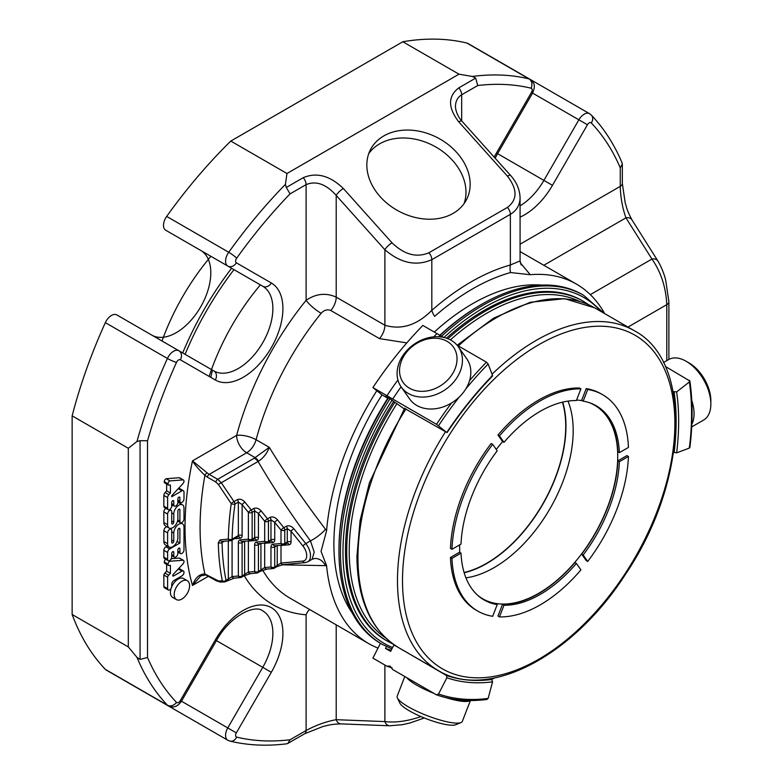 <?xml version="1.0" encoding="UTF-8"?>
<svg xmlns="http://www.w3.org/2000/svg" width="783" height="783" viewBox="0 0 783 783"><rect width="100%" height="100%" fill="white"/><g stroke="black" fill="none" stroke-linecap="round" stroke-linejoin="round"><path stroke-width="1.17" d="M567.988 401.111A111.783 64.539 -60 0 1 550.038 508.578A111.783 64.539 -60 0 1 465.944 577.854M459.758 552.416A111.783 64.539 -60 0 1 459.65 547.66A111.783 64.539 -60 0 1 459.68 544.851M496.285 449.481A111.783 64.539 -60 0 1 502.666 441.573M576.582 400.044A111.783 64.539 -60 0 1 582.513 400.769M588.718 402.472A111.783 64.539 -60 0 1 594.581 405.212A111.783 64.539 -60 0 1 594.581 534.29A111.783 64.539 -60 0 1 482.798 598.829A111.783 64.539 -60 0 1 477.493 595.119M464.094 572.51A111.783 64.539 120 0 0 542.58 504.272A111.783 64.539 120 0 0 562.429 402.178M212.487 370.153A112.126 64.735 120 0 0 210.813 377.386M404.801 676.532L397.196 696.116A34.932 7.38 21.2 0 0 397.392 697.907L399.8 703.026A30.733 6.499 21.2 0 0 425.932 718.628A30.733 6.499 21.2 0 0 455.755 724.735L460.981 722.572A34.932 7.38 21.2 0 0 462.322 721.388L470.417 700.521M406.543 352.233A30.733 24.244 144.9 0 1 455.452 350.774A30.733 24.244 144.9 0 1 422.849 391.334A30.733 24.244 144.9 0 1 406.543 352.233M492.683 444.353L497.205 450.793A112.126 64.735 -60 0 0 461.011 544.087L451.957 549.314A124.918 72.124 -60 0 1 492.683 444.353L491.176 443.481A124.918 72.124 -60 0 0 450.45 548.443L451.957 549.314M580.917 388.877L576.396 400.544A112.126 64.735 -60 0 0 503.998 442.336L502.49 441.475L497.968 435.035A124.918 72.124 -60 0 1 579.41 388.006L580.917 388.877A124.918 72.124 -60 0 0 499.466 435.906L503.998 442.336M619.382 452.652A112.126 64.735 -60 0 0 596.255 405.79A112.126 64.735 -60 0 0 583.188 401.15L587.71 389.484A124.918 72.124 -60 0 1 602.656 394.71A124.918 72.124 -60 0 1 628.436 447.426L619.382 452.652L617.875 451.781A112.126 64.735 -60 0 0 595.501 405.369M587.71 561.44L583.188 555L581.681 554.129L586.203 560.569L587.71 561.44A124.918 72.124 -60 0 0 628.436 456.479L619.382 461.706A112.126 64.735 -60 0 1 583.188 555M461.011 553.141A112.126 64.735 -60 0 0 484.129 599.993A112.126 64.735 -60 0 0 497.205 604.633L492.683 616.299A124.918 72.124 -60 0 1 477.738 611.073A124.918 72.124 -60 0 1 451.957 558.367L461.011 553.141L459.504 552.269L450.45 557.496L451.957 558.367M499.466 616.906L503.998 605.239L502.49 604.378L497.968 616.045L499.466 616.906A124.918 72.124 -60 0 0 580.917 569.887L576.396 563.447A112.126 64.735 -60 0 1 503.998 605.239M691.712 426.911L703.623 420.04A34.932 20.162 -120 0 0 710.856 404.057L710.856 400.632A30.733 17.745 -120 0 0 689.118 362.989L686.153 361.276A34.932 20.162 -120 0 0 668.692 359.544L663.455 362.568M397.392 697.907A34.932 7.38 21.2 0 0 427.097 715.633A34.932 7.38 21.2 0 0 460.981 722.572M405.065 352.634A34.932 27.542 144.9 0 1 458.339 346.81A34.932 27.542 144.9 0 1 445.605 389.425A34.932 27.542 144.9 0 1 401.19 386.978A34.932 27.542 144.9 0 1 405.065 352.634M499.466 435.906L497.968 435.035M587.71 389.484L586.203 388.613A124.918 72.124 -60 0 1 601.148 393.849L602.656 394.71M583.188 401.15L581.681 400.279L586.203 388.613M628.436 456.479L626.929 455.608L617.875 460.835A112.126 64.735 -60 0 1 581.681 554.129M619.382 461.706L617.875 460.835M497.205 604.633L495.698 603.771A112.126 64.735 -60 0 1 483.385 599.553M477.738 611.073L476.23 610.202A124.918 72.124 -60 0 1 450.45 557.496M576.396 563.447L574.888 562.576A112.126 64.735 -60 0 1 502.49 604.378M710.856 404.057A34.932 20.162 -120 0 0 686.153 361.276M446.163 697.702A34.932 7.38 21.2 0 0 462.861 701.362A34.932 7.38 21.2 0 0 470.113 700.521M406.661 677.608A34.932 7.38 21.2 0 0 434.076 693.435M458.339 346.81L466.737 358.751A34.932 27.542 144.9 0 1 462.861 393.095A34.932 27.542 144.9 0 1 409.587 398.919L401.19 386.978M691.839 424.278A34.932 20.162 -120 0 0 694.061 413.747A34.932 20.162 -120 0 0 691.761 400.407M403.216 650.311L446.418 675.455L446.868 677.755L438.558 693.983L436.503 694.834L392.694 669.543L389.993 666.049L386.959 666.225L372.894 658.111L380.46 643.313M392.107 667.87A266.151 153.664 -60 0 1 386.959 666.225M491.734 375.869L492.566 375.478L488.142 364.007L486.458 362.167L457.115 345.225M443.54 337.385L422.849 325.444A266.151 153.664 -60 0 0 372.894 387.585L392.694 399.027A266.151 153.664 -60 0 1 401.082 386.831M451.585 402.951A266.151 153.664 120 0 0 436.503 424.317L392.694 399.027M386.959 395.709A266.151 153.664 -60 0 1 397.921 379.941M433.743 336.856A266.151 153.664 -60 0 1 436.914 333.568M404.243 408.873L390.629 399.31L385.481 396.345L387.81 398.204M689.843 380.988L665.296 366.405M464.172 572.774A112.126 64.735 120 0 0 524.003 531.226A112.126 64.735 120 0 0 562.703 402.119M689.343 446.897L689.363 448.082L676.639 452.848L673.625 452.28M689.343 380.293L689.363 381.977L676.639 391.921L673.135 391.578M436.503 424.317L446.418 432.236L404.547 408.374M492.566 375.478A246.107 142.085 120 0 0 446.868 432.324L446.418 432.236M387.898 398.273L382.006 394.867L372.894 387.585M403.979 650.751A244.325 141.067 -60 0 1 403.137 650.458M486.458 699.297L488.142 698.407L492.566 681.836L491.734 679.497L490.383 678.714M487.134 699.444C468.87 701.793 452.055 700.286 436.699 694.922L436.503 694.834M395.229 645.564A244.325 141.067 -60 0 1 393.849 645.104L390.629 651.407L385.481 648.432A251.421 145.158 -60 0 0 391.226 650.223M386.43 646.572L385.481 648.432M393.849 645.104L396.462 646.357M280.657 545.291A2.662 1.537 180 0 1 281.009 545.467L289.162 544.733A5.324 3.073 60 0 0 291.041 542.061A2.662 1.537 -0 0 0 287.283 542.061A2.662 1.537 60 0 1 286.735 543.275L284.219 544.723A2.662 2.662 0 0 1 283.123 545.076L274.97 545.8A2.662 2.095 -95.1 0 1 272.856 544.234L281.009 543.51A2.662 2.095 84.9 0 0 283.123 545.076A2.662 2.095 84.9 0 0 283.828 544.851A2.662 1.537 -120 0 0 284.219 544.723A2.662 1.537 -120 0 0 284.777 543.51A2.662 1.537 180 0 1 281.009 543.51L281.009 530.12A2.662 1.537 -0 0 0 284.777 530.12A2.662 1.537 -120 0 0 283.828 527.703A2.662 0.558 141.2 0 0 281.009 530.12L274.735 522.32L270.967 519.814L268.461 521.263A2.662 1.537 -120 0 0 267.522 518.835A2.662 0.558 141.2 0 0 264.693 521.263A2.662 1.537 -0 0 0 268.461 521.263L268.461 541.337A2.662 1.537 180 0 1 264.693 541.337A2.662 2.095 84.9 0 0 266.817 542.903A2.662 2.095 84.9 0 0 267.522 542.678A2.662 1.537 -120 0 0 267.913 542.55A2.662 1.537 -120 0 0 268.461 541.337L270.967 539.888A2.662 1.537 60 0 1 270.419 541.102L270.732 541.004A2.662 2.095 -95.1 0 1 272.856 542.56L264.693 543.294A2.662 2.095 84.9 0 0 264.615 543.099M248.035 540.945A2.662 1.537 180 0 1 248.387 541.122L256.54 540.387A5.324 3.073 60 0 0 258.429 537.715A2.662 1.537 0 0 0 254.661 537.715A2.662 1.537 60 0 1 254.113 538.929L251.597 540.378A2.662 2.662 0 0 1 250.511 540.73L242.348 541.454A2.662 2.095 -95.1 0 1 240.234 539.888L248.387 539.164A2.662 2.095 84.9 0 0 250.511 540.73A2.662 2.095 84.9 0 0 251.206 540.505A2.662 1.537 -120 0 0 251.597 540.378A2.662 1.537 -120 0 0 252.155 539.164A2.662 1.537 180 0 1 248.387 539.164L248.387 512.395A2.662 1.537 0 0 0 252.155 512.395A2.662 1.537 -120 0 0 251.206 509.968A2.662 0.558 141.2 0 0 248.387 512.395L242.113 504.595L238.355 502.079L234.969 504.037A267.923 154.691 120 0 0 232.12 539.135A2.662 1.507 -179 0 1 228.352 539.096A2.662 2.085 84.6 0 0 230.486 540.701A2.662 2.085 84.6 0 0 231.181 540.476A2.662 1.537 -120 0 0 231.572 540.358A2.662 1.537 -120 0 0 232.12 539.135L238.355 535.543A2.662 1.537 60 0 1 237.797 536.756L238.11 536.649A2.662 2.095 -95.1 0 1 240.234 538.215L234.362 538.743M244.355 541.278L242.113 542.57L242.113 576.024A2.662 1.537 180 0 1 238.355 576.024A2.662 2.095 84.9 0 0 240.469 577.59A2.662 2.095 84.9 0 0 241.174 577.365A2.662 1.537 -120 0 0 241.565 577.247A2.662 1.537 -120 0 0 242.113 576.024L248.387 572.07L248.387 541.122A2.662 2.095 84.9 0 0 248.299 540.926M276.976 545.624L274.735 546.916L274.735 566.99A2.662 1.537 180 0 1 270.967 566.99A2.662 2.095 84.9 0 0 273.091 568.556A2.662 2.095 84.9 0 0 273.796 568.331A2.662 1.537 -120 0 0 274.187 568.204A2.662 1.537 -120 0 0 274.735 566.99L281.009 563.026L281.009 545.467A2.662 2.095 84.9 0 0 280.921 545.271M237.797 536.756L231.572 540.358A2.662 2.662 0 0 1 230.486 540.701L222.274 541.454A2.662 2.104 -95 0 1 220.16 539.898L228.352 539.096A270.585 156.228 120 0 1 231.23 503.645A2.662 1.243 8 0 0 234.969 504.037A2.662 1.537 -120 0 0 234.029 501.609A2.662 0.695 145.4 0 0 231.23 503.645L218.506 484.657L215.854 482.044A2.662 1.537 120 0 1 217.694 479.294L221.286 482.739A2.662 0.734 146.5 0 0 218.506 484.657M220.16 539.898L218.32 542.59A2.662 1.566 -1.1 0 0 222.078 542.541A267.923 154.691 120 0 0 226.042 580.409A2.662 1.82 168.6 0 1 222.323 580.829A2.662 2.251 88.7 0 0 225.103 581.74A2.662 1.537 -120 0 0 225.494 581.622A2.662 1.537 -120 0 0 226.042 580.409L232.081 576.582L232.081 540.064M258.556 461.167C263.479 457.918 267.062 453.308 269.293 447.338C286.001 474.723 304.724 502.02 325.454 529.239L326.57 530.776L321.05 551.408L326.57 565.561L325.454 565.639A14.192 11.618 -93.3 0 0 314.668 558.475L312.114 559.277L314.198 552.084L310.459 540.887C291.178 514.548 273.717 488.073 258.087 461.49L258.556 461.167A10.649 5.54 -115.5 0 0 255.199 457.683L246.665 452.76L209.198 474.39L207.143 472.883A2.662 1.253 132 0 0 204.911 475.35A270.585 156.228 120 0 0 204.911 574.008L218.506 580.927A2.662 2.261 89 0 0 220.366 582.053L224.222 581.975A2.662 2.662 0 0 0 225.494 581.622L234.195 578.148A2.662 2.095 -95.1 0 1 232.081 576.582L238.355 576.024L238.355 542.57A5.324 3.073 60 0 1 240.234 539.888M244.619 541.249L244.619 574.575A2.662 1.537 60 0 1 244.071 575.799L250.511 573.636A2.662 2.095 -95.1 0 1 248.387 572.07L254.661 571.512A2.662 2.095 84.9 0 0 256.775 573.068A2.662 2.095 84.9 0 0 257.48 572.843A2.662 1.537 -120 0 0 257.871 572.725A2.662 1.537 -120 0 0 258.429 571.512A2.662 1.537 180 0 1 254.661 571.512L254.661 544.743A5.324 3.073 60 0 1 256.54 542.061L264.693 541.337L264.693 521.263L258.429 513.452L254.661 510.947L252.155 512.395L252.155 539.164L254.661 537.715L254.661 510.947A2.662 1.537 60 0 0 253.721 508.519C256.227 507.492 258.742 508.324 261.248 511.035L267.522 518.835L270.027 517.387A2.662 1.537 60 0 1 270.967 519.814L270.967 539.888A2.662 1.537 -0 0 1 274.735 539.888A5.324 3.073 60 0 1 272.856 542.56M260.661 543.451L258.429 544.743L258.429 571.512L264.693 567.548L264.693 543.294A2.662 1.537 180 0 0 264.341 543.118M291.041 542.061L291.041 531.187L287.283 528.672L284.777 530.12L284.777 543.51L287.283 542.061L287.283 528.672A2.662 1.537 60 0 0 286.343 526.254L283.828 527.703L277.554 519.892A2.662 0.558 -38.8 0 0 274.735 522.32L274.735 539.888M240.234 538.215A5.324 3.073 60 0 0 242.113 535.543A2.662 1.537 0 0 0 238.355 535.543L238.355 502.079A2.662 1.537 60 0 0 237.406 499.662L234.029 501.609L221.286 482.739L258.087 461.49A10.649 6.147 -120 0 0 254.318 458.153L217.694 479.294L209.198 474.39A2.662 1.537 120 0 0 207.358 477.141L204.911 475.35C199.303 470.035 195.163 465.2 192.481 460.864A281.234 162.375 120 0 0 192.481 585.459C195.163 577.815 199.303 573.998 204.911 574.008A2.662 1.899 110.6 0 0 205.812 574.947L216.362 580.839L220.385 582.053M207.143 472.883L192.481 460.864L236.632 435.377A14.192 4.874 -165 0 1 256.09 439.713A14.192 8.192 120 0 1 246.665 452.76A14.192 8.192 60 0 1 236.632 435.377A221.795 128.05 120 0 1 306.104 300.31C316.019 293.605 326.051 292.548 336.21 297.139L336.21 195.437L384.893 249.748A7.096 1.987 138.1 0 1 392.029 242.828C404.331 254.661 416.625 257.969 428.918 252.752A7.096 4.101 60 0 1 431.815 259.682C416.174 266.474 400.534 263.166 384.893 249.748L384.893 325.248C401.356 330.181 416.996 325.209 431.815 310.342A14.192 5.882 -131.2 0 0 434.643 316.361A214.317 123.734 -60 0 1 510.545 272.543A14.192 9.983 -105.6 0 1 510.359 264.997L520.078 260.915L520.078 197.884C519.932 205.029 516.692 210.519 510.359 214.336A7.096 4.101 60 0 0 507.462 207.407C517.524 199.714 517.524 189.3 507.462 176.185A7.096 1.987 -41.9 0 1 510.624 175.47L461.941 121.159C461.177 120.474 456.058 114.778 455.442 106.664C455.54 101.222 457.615 97.278 461.676 94.802L477.738 85.533L475.702 78.104L472.335 76.46L458.985 74.179L402.814 41.753A366.757 211.753 -60 0 1 466.942 43.065A10.649 6.147 -60 0 1 467.901 43.447L529.974 79.289A10.649 6.147 120 0 0 529.005 78.897A7.096 5.716 103.6 0 1 531.119 88.205A359.661 207.652 120 0 0 477.738 85.533M218.32 542.59A270.585 156.228 120 0 0 222.323 580.829L218.506 580.927M205.812 574.947L200.781 575.887L192.481 585.459L208.415 576.259M173.767 533.066A7.243 4.179 -60 0 1 176.919 525.775A7.243 4.179 -60 0 1 182.498 523.837A7.243 4.179 -60 0 1 183.995 527.155L183.995 549.891A2.897 1.674 -60 0 1 182.733 552.798A2.897 1.674 -60 0 1 180.501 553.581A2.897 1.674 -60 0 1 179.904 552.25L179.904 548.736A1.449 0.832 120 0 0 179.601 548.071A1.449 0.832 120 0 0 178.495 548.462A1.449 0.832 120 0 0 177.858 549.92L177.858 553.434A2.897 1.674 -60 0 1 176.596 556.351A2.897 1.674 -60 0 1 174.364 557.124A2.897 1.674 -60 0 1 173.767 555.793L173.767 552.279A1.449 0.832 120 0 0 173.464 551.614A1.449 0.832 120 0 0 172.348 552.005A1.449 0.832 120 0 0 171.712 553.464L171.712 556.977A2.897 1.674 -60 0 1 170.449 559.894A2.897 1.674 -60 0 1 168.218 560.667A2.897 1.674 -60 0 1 167.621 559.346L167.621 552.475A2.897 1.674 -60 0 1 169.666 548.932L179.904 543.02L179.904 528.985A1.439 0.832 120 0 0 179.61 528.329A1.439 0.832 120 0 0 178.495 528.711A1.439 0.832 120 0 0 177.868 530.16L177.868 537.813A7.243 4.179 -60 0 1 174.707 545.105A7.243 4.179 -60 0 1 169.118 547.043A7.243 4.179 -60 0 1 167.621 543.735L167.621 532.9A2.897 1.674 -60 0 1 168.883 529.983A2.897 1.674 -60 0 1 171.125 529.21A2.897 1.674 -60 0 1 171.722 530.541L171.722 542.355A1.449 0.832 120 0 0 172.015 543.02A1.449 0.832 120 0 0 173.131 542.629A1.449 0.832 120 0 0 173.767 541.17L173.767 533.066L171.722 531.882M173.767 514.069A7.243 4.179 -60 0 1 176.919 506.777A7.243 4.179 -60 0 1 182.498 504.839A7.243 4.179 -60 0 1 183.995 508.157L183.995 518.963A2.897 1.674 -60 0 1 182.733 521.87A2.897 1.674 -60 0 1 180.501 522.653A2.897 1.674 -60 0 1 179.904 521.321L179.904 509.85A1.439 0.832 120 0 0 179.61 509.185A1.439 0.832 120 0 0 178.495 509.576A1.439 0.832 120 0 0 177.868 511.025L177.868 518.806A7.243 4.179 -60 0 1 174.707 526.098A7.243 4.179 -60 0 1 169.118 528.036A7.243 4.179 -60 0 1 167.621 524.727L167.621 514.069A2.897 1.674 -60 0 1 168.883 511.152A2.897 1.674 -60 0 1 171.115 510.379A2.897 1.674 -60 0 1 171.712 511.7L171.712 523.357A1.449 0.832 120 0 0 172.015 524.023A1.449 0.832 120 0 0 173.131 523.631A1.449 0.832 120 0 0 173.767 522.173L173.767 514.069L171.712 512.885M181.93 490.853A2.936 1.693 -60 0 1 183.388 490.706A2.936 1.693 -60 0 1 183.995 492.047L183.995 498.888A2.897 1.674 -60 0 1 182.733 501.795A2.897 1.674 -60 0 1 180.501 502.578A2.897 1.674 -60 0 1 179.904 501.247L179.904 497.734A1.449 0.832 120 0 0 179.601 497.068A1.449 0.832 120 0 0 178.495 497.459A1.449 0.832 120 0 0 177.858 498.918L177.858 502.432A2.897 1.674 -60 0 1 176.596 505.348A2.897 1.674 -60 0 1 174.364 506.121A2.897 1.674 -60 0 1 173.767 504.79L173.767 501.277A1.449 0.832 120 0 0 173.464 500.611A1.449 0.832 120 0 0 172.348 501.003A1.449 0.832 120 0 0 171.712 502.461L171.712 505.975A2.897 1.674 -60 0 1 170.449 508.891A2.897 1.674 -60 0 1 168.218 509.664A2.897 1.674 -60 0 1 167.621 508.343L167.621 497.606A2.936 1.693 -60 0 1 168.874 494.69L170.42 493.016L170.42 485L168.541 485.147A2.32 1.341 -60 0 1 168.502 485.127A2.32 1.341 -60 0 1 168.042 483.796A2.32 1.341 -60 0 1 169.911 480.909L183.007 479.91A2.457 1.419 -60 0 1 183.486 480.028A2.457 1.419 -60 0 1 182.958 483.6L171.712 495.717L171.712 496.745L181.93 490.853L178.211 488.709M181.891 581.26A10.893 6.284 -60 0 1 187.333 580.722A10.893 6.284 -60 0 1 187.333 593.299A10.893 6.284 -60 0 1 176.439 599.592A10.893 6.284 -60 0 1 174.775 590.862A10.893 6.284 -60 0 1 181.891 581.26M173.288 574.35A1.155 0.666 120 0 0 173.611 575.975L181.95 571.159A2.897 1.674 -60 0 1 183.398 571.013A2.897 1.674 -60 0 1 183.848 573.332A2.897 1.674 -60 0 1 181.95 575.887L174.032 580.457A3.269 1.889 120 0 0 171.712 584.47L171.712 586.438A2.897 1.674 -60 0 1 170.391 589.256A2.897 1.674 -60 0 1 168.218 589.971A2.897 1.674 -60 0 1 167.621 588.65L167.621 577.228A2.32 1.341 -60 0 1 168.639 575.241L170.41 573.332L170.41 565.326L168.541 565.473A2.32 1.341 -60 0 1 168.502 565.453A2.32 1.341 -60 0 1 168.042 564.122A2.32 1.341 -60 0 1 169.891 561.245L183.095 560.236A2.457 1.419 -60 0 1 183.486 560.354A2.457 1.419 -60 0 1 182.958 563.926L173.288 574.35M260.935 543.422L260.935 570.063A2.662 1.537 60 0 1 260.387 571.277L266.817 569.114A2.662 2.095 -95.1 0 1 264.693 567.548L270.967 566.99L270.967 546.916A5.324 3.073 60 0 1 272.856 544.234M283.123 564.592A2.662 2.095 -95.1 0 1 281.009 563.026L302.962 561.068A2.662 2.095 -95.1 0 0 305.086 562.634L283.123 564.592L276.693 566.755A2.662 1.537 60 0 0 277.241 565.541L277.241 545.594M258.429 537.715L258.429 513.452A2.662 0.558 -38.8 0 1 261.248 511.035M242.113 535.543L242.113 504.595A2.662 0.558 -38.8 0 1 244.942 502.167L251.206 509.968L253.721 508.519M302.962 546.015L291.041 531.187A2.662 0.558 -38.8 0 1 293.87 528.76L305.791 543.588A2.662 0.558 141.2 0 0 302.962 546.015A10.649 6.147 60 0 1 302.962 561.068M171.125 529.21L167.356 527.037A2.897 1.674 120 0 0 165.125 527.811A2.897 1.674 120 0 0 163.862 530.727L163.862 541.562A7.243 4.179 120 0 0 165.36 544.87L169.118 547.043M179.904 543.02L177.085 541.396M167.259 545.976L165.908 546.759A2.897 1.674 120 0 0 163.853 550.302L163.853 557.173A2.897 1.674 120 0 0 164.459 558.494L168.218 560.667M182.498 523.837L178.739 521.664A7.243 4.179 120 0 0 177.467 521.331M165.918 508.333A2.897 1.674 120 0 0 163.853 511.896L163.853 522.555A7.243 4.179 120 0 0 165.36 525.863L169.118 528.036M182.498 504.839L178.739 502.666A7.243 4.179 120 0 0 177.858 502.363M172.681 505.152A7.243 4.179 120 0 0 171.653 506.581M170.625 508.696A7.243 4.179 120 0 0 170.263 509.88M183.388 490.706L179.63 488.533A2.936 1.693 120 0 0 178.328 488.592M183.486 480.028L179.728 477.855A2.457 1.419 120 0 0 179.238 477.738L166.153 478.736A2.32 1.341 120 0 0 164.273 481.623A2.32 1.341 120 0 0 164.743 482.945A2.32 1.341 120 0 0 164.782 482.974L168.472 485.098L164.743 482.945M183.007 479.91L179.238 477.738M169.911 480.909L166.153 478.736M168.042 483.796L164.273 481.623M166.652 484.051L166.652 490.843L165.105 492.517A2.936 1.693 120 0 0 163.853 495.433L163.853 506.17A2.897 1.674 120 0 0 164.459 507.492L168.218 509.664M170.42 493.016L166.652 490.843M187.333 580.722L183.565 578.549A10.893 6.284 120 0 0 178.123 579.087A10.893 6.284 120 0 0 171.663 586.868M171.134 588.268A10.893 6.284 120 0 0 172.681 597.419L176.439 599.592M183.486 560.354L179.728 558.181A2.457 1.419 120 0 0 179.327 558.064L171.281 558.68M183.095 560.236L179.327 558.064M169.891 561.245L169.069 560.765M165.781 559.258A2.32 1.341 120 0 0 164.273 561.949A2.32 1.341 120 0 0 164.743 563.28A2.32 1.341 120 0 0 164.782 563.3L168.462 565.424M168.042 564.122L164.273 561.949M166.642 564.377L166.642 571.159L164.87 573.068A2.32 1.341 120 0 0 163.853 575.055L163.853 586.477A2.897 1.674 120 0 0 164.459 587.798L168.218 589.971M170.41 573.332L166.642 571.159M168.639 575.241L164.87 573.068M167.621 577.228L163.853 575.055M183.398 571.013L179.64 568.84A2.897 1.674 120 0 0 178.328 568.908M336.21 624.844L336.21 719.694C326.178 721.505 316.136 725.107 306.104 730.5L290.043 739.769L287.89 743.39L286.666 743.821C266.641 746.287 247.741 745.387 229.967 741.1A7.096 5.716 103.6 0 0 236.662 737.106A359.661 207.652 120 0 0 290.043 739.769M254.318 458.153L269.293 447.338L256.09 439.713A207.603 119.858 120 0 1 321.118 313.298A14.192 3.054 -141 0 1 306.104 300.31L306.104 184.622C316.136 180.53 326.178 184.142 336.21 195.437A7.096 1.987 138.1 0 1 343.355 188.507C329.966 175.627 316.586 172.025 303.207 177.702A7.096 4.101 60 0 1 306.104 184.622L290.043 193.89A359.661 207.652 120 0 0 236.662 258.204A3.553 2.046 120 0 0 236.339 262.804L271.319 282.996A55.994 32.328 120 0 1 271.319 347.652A55.994 32.328 120 0 1 215.315 379.99L180.344 359.788A3.553 2.046 120 0 0 176.518 362.372A359.661 207.652 120 0 0 147.517 440.751L147.517 657.485A359.661 207.652 120 0 0 176.518 702.38A3.553 2.046 120 0 0 180.344 700.55L227.775 727.926L262.745 667.351A48.898 28.237 120 0 0 262.745 610.887C254.808 604.075 229.781 616.045 216.451 640.621L215.315 639.965L180.344 700.55M520.078 244.198L620.263 186.364C620.606 197.756 622.505 208.249 625.96 217.84L651.936 259.056A7.096 5.442 147.8 0 1 657.935 261.062L631.959 219.857A7.096 5.442 147.8 0 0 625.96 217.84L543.813 265.271M147.517 440.751L140.069 440.712L136.966 441.495L128.314 448.277L128.314 646.924L136.966 657.348L140.069 659.433L147.517 657.485M384.893 665.041L384.893 721.583L336.21 719.694A7.096 5.442 92.2 0 0 340.957 723.884C329.34 724.314 328.488 725.322 322.802 726.546L304.636 733.749L287.899 743.41M420.97 716.592C407.503 721.202 395.474 722.866 384.893 721.583A7.096 5.442 92.2 0 0 389.64 725.782L340.957 723.884M627.976 327.069L666.793 304.656C665.902 287.116 660.94 271.916 651.936 259.056L590.313 294.633M621.908 162.521L622.319 164.146L620.263 167.816A359.661 207.652 120 0 0 591.253 122.921A3.553 2.046 120 0 0 587.436 124.761L552.465 185.336A55.994 32.328 120 0 1 520.078 217.145M461.676 120.856L461.676 94.802A7.096 4.101 60 0 0 458.779 87.882C447.827 96.26 447.827 107.584 458.779 121.864A7.096 1.987 -41.9 0 1 461.941 121.159M458.985 74.179L286.96 173.503L285.404 184.387L286.284 187.47L290.043 193.89M128.314 448.277L72.144 415.851A366.757 211.753 -60 0 1 105.343 322.645A10.649 6.147 -60 0 1 116.804 314.913L213.847 370.936A48.898 28.237 120 0 0 262.745 342.709A48.898 28.237 120 0 0 262.745 286.245L227.775 266.054A7.096 5.794 -60 0 0 236.339 262.804M383.797 135.919A54.135 41.538 -152.2 0 1 448.062 144.444A54.135 41.538 -152.2 0 1 466.394 199.861A54.135 41.538 -152.2 0 1 399.144 211.39A54.135 41.538 -152.2 0 1 370.594 149.406A54.135 41.538 -152.2 0 1 383.797 135.919M286.96 173.503L230.789 141.067A366.757 211.753 -60 0 0 166.671 216.421A10.649 6.147 -60 0 0 165.702 230.212L227.775 266.054A10.649 6.147 120 0 1 228.734 252.263A7.096 0.969 35.6 0 1 236.662 258.204M271.319 282.996A7.096 5.794 -60 0 1 262.745 286.245L200.683 250.413A48.898 28.237 120 0 1 200.732 306.779A48.898 28.237 120 0 1 151.892 335.173M215.315 379.99A7.096 5.794 120 0 0 213.847 370.936L178.876 350.745A7.096 5.794 120 0 1 180.344 359.788M72.144 415.851L72.144 614.489L128.314 646.924M136.966 657.348A366.757 211.753 120 0 0 167.415 705.199A10.649 6.147 120 0 0 168.228 705.845L106.155 670.013A10.649 6.147 -60 0 1 105.343 669.367A366.757 211.753 -60 0 1 72.144 614.489M215.315 639.965A55.994 32.328 120 0 1 271.319 607.637A55.994 32.328 120 0 1 271.319 672.294L236.339 732.878L227.775 727.926A10.649 6.147 120 0 0 227.775 740.219L165.702 704.387A10.649 6.147 -60 0 1 165.634 704.348M402.814 41.753L230.789 141.067M185.082 354.337A220.043 127.042 -60 0 1 233.98 269.636M309.569 609.458A14.192 11.177 -85.3 0 0 306.104 614.812L306.104 730.5A7.096 4.101 60 0 1 304.636 733.749M325.454 565.639L281.782 564.827M305.086 562.634L307.739 561.803A13.311 7.683 60 0 0 305.791 543.588L310.459 540.887A14.192 3.435 143.8 0 0 325.454 529.239M406.808 342.895L379.51 338.618A14.192 8.192 -60 0 0 384.893 325.248L336.21 297.139A14.192 8.192 -60 0 1 330.837 310.518C327.363 309.099 324.123 310.029 321.118 313.298M389.914 398.899A201.476 116.324 120 0 0 382.182 644.311L380.675 643.44A201.476 116.324 -60 0 1 338.951 551.212A201.476 116.324 -60 0 1 388.407 398.038M439.537 335.897A201.476 116.324 -60 0 1 481.408 304.45A201.476 116.324 -60 0 1 582.151 294.477L583.658 295.338A201.476 116.324 120 0 0 482.915 305.321A201.476 116.324 120 0 0 441.064 336.739M326.57 565.561A207.603 119.858 120 0 0 368.793 643.655A207.603 119.858 120 0 0 378.013 648.099M376.809 390.717A207.603 119.858 120 0 0 326.57 530.776M520.274 262.765L530.257 274.696L510.545 272.543M604.662 313.611A207.603 119.858 120 0 0 576.396 284.082A207.603 119.858 120 0 0 530.257 274.696M338.951 551.212L338.951 549.764A199.704 115.297 -60 0 1 388.045 397.823M439.312 335.731A199.704 115.297 -60 0 1 480.155 305.174L481.408 304.45M541.689 285.1A196.151 113.251 120 0 0 472.589 303.706A196.151 113.251 120 0 0 434.291 332.051M382.006 394.877A196.151 113.251 120 0 0 352.33 613.089M394.759 402.413A196.151 113.251 120 0 0 387.35 641.15L386.097 640.425A196.151 113.251 -60 0 1 393.536 401.64M446.467 338.187A196.151 113.251 -60 0 1 582.249 300.672L583.501 301.396A196.151 113.251 120 0 0 485.431 311.115A196.151 113.251 120 0 0 447.935 338.726M210.901 256.305A164.391 94.909 120 0 0 162.003 341.006M260.396 284.885A164.391 94.909 120 0 0 209.139 376.417M231.602 268.256A220.043 127.042 120 0 0 182.693 352.957M464.035 203.678A54.135 41.538 27.8 0 0 441.553 150.649A54.135 41.538 27.8 0 0 379.628 143.847A54.135 41.538 27.8 0 0 368.783 153.517M402.501 580.653A192.608 111.206 -60 0 1 606.786 326.521A192.608 111.206 -60 0 1 606.786 598.907A192.608 111.206 -60 0 1 402.501 580.653M492.067 374.196A196.151 113.251 -60 0 1 634.259 330.7C693.278 361.58 687.797 481.946 626.018 573.489C573.763 655.763 487.946 701.323 438.108 670.454A196.151 113.251 -60 0 1 397.48 580.653A196.151 113.251 -60 0 1 445.517 431.717M438.108 670.454L398.586 647.629A196.151 113.251 -60 0 1 357.958 557.839A196.151 113.251 -60 0 1 405.995 408.902M458.358 345.939A196.151 113.251 -60 0 1 594.737 307.885L634.259 330.7M486.458 362.167A266.151 153.664 120 0 0 469.555 380.616M674.143 452.584A244.325 141.067 120 0 0 674.143 392.166M676.639 452.848A246.107 142.085 120 0 0 676.639 391.921M689.363 448.082A264.38 152.636 120 0 0 689.363 381.977M488.142 364.007A264.38 152.636 120 0 0 465.807 388.906M459.269 397.02A264.38 152.636 120 0 0 438.558 425.688M446.418 675.455A244.325 141.067 120 0 0 491.734 679.497L494.21 678.039M446.868 677.755A246.107 142.085 120 0 0 492.566 681.836M438.558 693.983A264.38 152.636 120 0 0 488.142 698.407M224.281 541.278L222.078 542.541M238.355 542.57A2.662 1.537 0 0 0 242.113 542.57A2.662 1.537 60 0 1 242.534 541.435M254.661 544.743A2.662 1.537 0 0 0 258.429 544.743A2.662 1.537 60 0 1 258.85 543.608M270.967 546.916A2.662 1.537 -0 0 0 274.735 546.916A2.662 1.537 60 0 1 275.156 545.78M254.221 538.861A2.662 2.095 -95.1 0 1 254.426 538.821A2.662 2.095 -95.1 0 1 256.54 540.387M270.419 541.102L267.913 542.55A2.662 2.662 0 0 1 266.817 542.903L258.664 543.627A2.662 2.095 -95.1 0 1 256.54 542.061M215.854 580.076A2.662 1.537 120 0 0 216.362 580.849M227.765 580.311A2.662 1.537 60 0 0 228.313 579.097L228.313 540.906M286.842 543.206A2.662 2.095 -95.1 0 1 287.048 543.177A2.662 2.095 -95.1 0 1 289.162 544.733M207.358 477.141L215.854 482.044M207.358 575.172A2.662 1.537 120 0 0 207.867 575.945M270.027 517.387C272.543 516.349 275.048 517.191 277.554 519.892M237.406 499.662C239.921 498.624 242.427 499.456 244.942 502.167M286.343 526.254C288.849 525.217 291.364 526.049 293.87 528.76M173.767 541.17L171.722 539.996M167.621 532.9L163.862 530.727M167.621 543.735L163.862 541.562M179.904 528.985L178.886 528.398M169.666 548.932L165.908 546.759M167.621 552.475L163.853 550.302M167.621 559.346L163.853 557.173M173.767 552.279L172.74 551.692M173.767 555.793L171.712 554.618M179.904 548.736L178.886 548.139M179.904 552.25L177.858 551.066M173.767 522.173L171.712 520.998M167.621 514.069L163.853 511.896M167.621 524.727L163.853 522.555M179.904 509.85L178.886 509.253M179.904 521.321L177.761 520.078M168.874 494.69L165.105 492.517M167.621 497.606L163.853 495.433M167.621 508.343L163.853 506.17M173.767 501.277L172.74 500.689M173.767 504.79L171.712 503.616M179.904 497.734L178.886 497.136M179.904 501.247L177.858 500.063M173.611 575.975L172.789 575.505M167.621 588.65L163.853 586.477M181.95 571.159L178.23 569.016M140.069 440.712L140.069 659.433M236.339 732.878A3.553 2.046 120 0 0 236.662 737.106M244.247 575.701A221.795 128.05 120 0 0 306.104 614.812M666.793 360.64L666.793 304.656A7.096 4.101 0 0 0 668.878 301.758L665.697 280.079C664.718 276.487 662.731 269.264 657.935 261.062M631.959 219.857C626.527 209.59 626.977 208.347 625.186 202.797L622.338 183.467A7.096 4.101 180 0 1 620.263 186.364L620.263 167.816M520.078 205.831A48.898 28.237 120 0 0 543.891 180.393L497.596 153.664L532.567 93.079L531.442 92.423L496.461 153.008A55.994 32.328 120 0 0 494.2 157.148M531.442 92.423A3.553 2.046 120 0 0 531.119 88.205M458.779 121.864L507.462 176.185M431.815 259.682L510.359 214.336L510.359 264.997A221.795 128.05 -60 0 0 431.815 310.342L431.815 259.682M428.918 252.752L507.462 207.407M343.355 188.507L392.029 242.828M303.207 177.702L286.284 187.47M458.779 87.882L475.702 78.104M285.404 184.387A366.757 211.753 120 0 0 228.734 252.263L166.671 216.421M178.876 350.745L178.876 350.745A10.649 6.147 120 0 0 167.415 358.477A7.096 0.969 24.4 0 0 176.518 362.372M105.343 322.645L167.415 358.477A366.757 211.753 120 0 0 136.966 441.495M176.518 702.38A7.096 5.716 136.4 0 1 167.415 705.199L105.343 669.367M271.319 672.294L216.451 640.621L181.47 701.196C177.584 706.746 173.17 708.302 168.228 705.845M622.084 162.864C614.205 144.297 603.967 128.383 591.38 115.13A7.096 5.716 136.4 0 1 591.253 122.921M591.38 115.13L589.521 113.662A10.649 6.147 120 0 0 578.872 119.809L587.436 124.761M529.974 79.289C533.262 82.616 536.404 83.879 532.567 93.079L578.872 119.809L543.891 180.393L552.465 185.336M495.14 158.195L497.596 153.654L496.461 153.008M466.942 43.065L529.005 78.897A366.757 211.753 120 0 0 472.335 76.46M262.745 286.245L200.683 250.413M262.716 570.2A207.603 119.858 120 0 0 290.131 598.232L368.793 643.655M379.51 338.618L330.837 310.518M600.992 311.497A199.704 115.297 120 0 0 484.178 307.494A199.704 115.297 120 0 0 443.941 337.483M391.931 400.348A199.704 115.297 120 0 0 392.596 647.541M579.753 301.475A194.38 112.223 120 0 0 486.683 313.288A194.38 112.223 120 0 0 450.401 339.871M396.854 403.734A194.38 112.223 120 0 0 385.539 637.861M594.737 307.885L564.749 298.685L530.199 302.287L493.525 318.211L457.155 345.254M404.694 408.149L369.439 482.719L360.092 520.519L356.921 556.39C357.361 600.297 371.25 630.707 398.586 647.629M689.862 380.988C692.828 401.503 692.828 423.711 689.872 447.592M447.103 432.568C460.933 411.809 476.084 392.958 492.566 376.006M234.195 578.148L240.469 577.59A2.662 2.662 0 0 0 241.565 577.247L244.071 575.799M250.511 573.636L256.775 573.068A2.662 2.662 0 0 0 257.871 572.725L260.387 571.277M266.817 569.114L273.091 568.556A2.662 2.662 0 0 0 274.187 568.204L276.693 566.755M174.364 557.124L171.712 555.597M180.501 553.581L177.858 552.044M171.115 510.379L169.657 509.527M180.501 522.653L177.575 520.959M174.364 506.121L171.712 504.595M180.501 502.578L177.858 501.042M168.502 565.453L164.743 563.28M389.64 725.782L402.364 724.686L410.047 722.973L424.269 717.972M668.878 359.436L668.878 301.758M622.338 183.467L622.338 164.146M520.078 197.884C519.814 189.731 516.663 182.263 510.624 175.47M227.775 740.219L229.967 741.1M589.521 113.662L530.071 79.347M312.114 559.277L307.739 561.803M520.078 260.915L521.135 264.957M576.396 284.082L520.078 251.568M382.182 644.311L391.882 648.941M604.192 313.347L583.658 295.338M387.35 641.15L393.095 644.106M588.943 304.9L583.501 301.396"/></g></svg>
